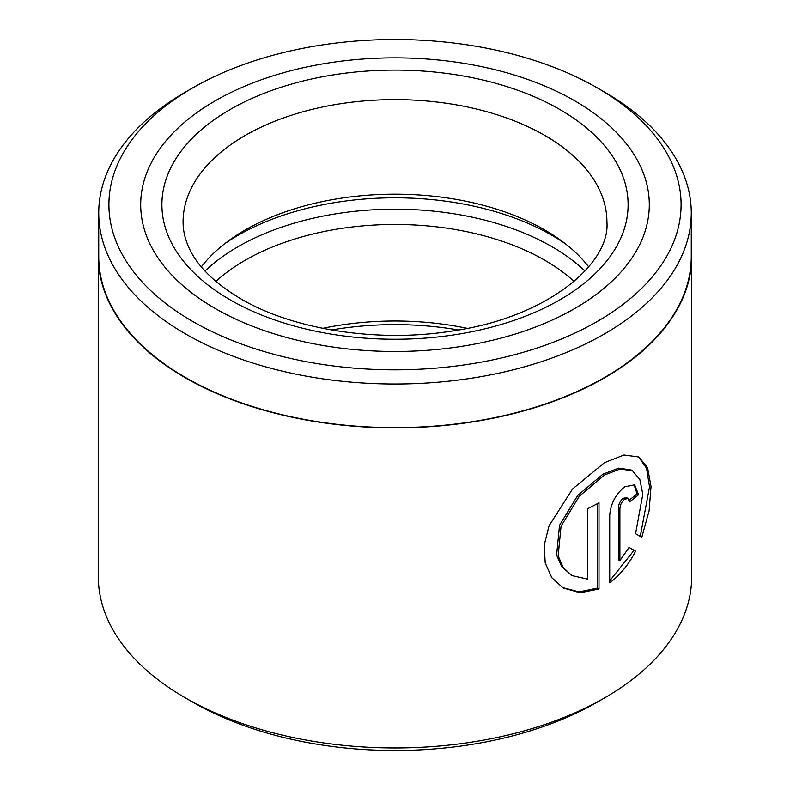 <?xml version="1.0" encoding="UTF-8"?>
<svg xmlns="http://www.w3.org/2000/svg" width="790" height="790" viewBox="0 0 790 790"><rect width="100%" height="100%" fill="white"/><g stroke="black" fill="none" stroke-linecap="round" stroke-linejoin="round"><path stroke-width="1.19" d="M98.74 212.974L98.74 256.582A296.26 171.045 0 0 0 185.512 377.521A296.26 171.045 0 0 0 508.375 414.602A296.26 171.045 0 0 0 691.26 256.582L691.26 212.974A296.26 171.045 180 0 1 508.375 370.994A296.26 171.045 180 0 1 185.512 333.923A296.26 171.045 180 0 1 98.74 212.974A296.26 171.045 180 0 1 185.512 92.035L192.701 87.878A286.089 165.169 0 0 0 192.711 321.461A286.089 165.169 0 0 0 597.289 321.461A286.089 165.169 0 0 0 597.299 87.878A286.089 165.169 0 0 0 597.289 87.878L604.488 92.025A296.26 171.045 180 0 1 604.488 92.035A296.26 171.045 180 0 1 691.26 212.974M571.92 575.584L561.69 566.687L556.614 555.014L559.537 525.291L577.727 495.458L602.928 474.188L618.718 468.134L631.032 469.941L632.543 470.82L620.219 468.993L604.429 475.047L579.228 496.347L561.068 526.17L558.145 555.874L563.211 567.556L571.92 575.584L587.74 579.179L587.74 508.651A296.685 171.282 0 0 0 598.998 502.805L598.998 588.975L580.166 592.767L563.102 587.957L551.835 577.737L545.219 562.984L544.231 545.139L549.03 525.854L572.513 489.05L604.429 462.693L623.972 455.01L638.883 457.005L647.602 467.828L651.029 486.522L649.094 510.854L641.786 537.309L635.555 533.704L642.813 494.214L639.831 479.52L632.543 470.82M562.332 587.513L579.09 591.908L597.497 588.106L598.998 588.975M619.893 560.673L618.382 559.804L618.382 507.822C618.708 503.862 620.328 500.682 623.261 498.283L626.628 497.661L628.139 498.539L624.771 499.152C621.829 501.551 620.209 504.731 619.893 508.691L619.893 560.673L629.067 547.431L635.595 551.193C628.731 564.524 620.111 575.061 609.722 582.803L609.722 515.169C610.798 503.398 615.815 493.938 624.771 486.798L634.656 484.833L638.567 494.767A296.685 171.282 180 0 1 629.512 501.887L628.139 498.539M604.785 697.797L597.299 702.122A286.089 165.169 180 0 1 192.711 702.122L185.216 697.797A296.685 171.282 0 0 0 604.785 697.797A296.685 171.282 0 0 0 691.685 576.68L691.685 256.582A296.685 171.282 0 0 0 691.26 247.428M574.814 100.853A254.301 146.822 0 0 0 297.682 69.026A254.301 146.822 0 0 0 140.699 204.669A254.301 146.822 0 0 0 215.186 308.485A254.301 146.822 0 0 0 492.318 340.312A254.301 146.822 0 0 0 649.301 204.669A254.301 146.822 0 0 0 574.814 100.853A254.301 146.822 0 0 0 297.682 69.026A254.301 146.822 0 0 0 140.699 204.669A254.301 146.822 0 0 0 215.186 308.485A254.301 146.822 0 0 0 492.318 340.312A254.301 146.822 0 0 0 649.301 204.669A254.301 146.822 0 0 0 574.814 100.853M98.74 247.428A296.685 171.282 0 0 0 98.316 256.582A296.685 171.282 0 0 0 185.216 377.699A296.685 171.282 0 0 0 508.533 414.829A296.685 171.282 0 0 0 691.685 256.582M604.488 92.035L597.299 87.878A286.089 165.169 0 0 0 192.701 87.878M192.711 702.122A286.089 165.169 180 0 1 192.701 702.122L185.216 697.797A296.685 171.282 0 0 1 98.316 576.68L98.316 256.582M609.722 580.828L634.074 550.324L629.067 547.431M634.074 550.324L635.595 551.193M629.255 500.07A294.561 170.067 0 0 0 637.046 493.888L638.567 494.767M637.046 493.888L634.034 484.606M640.265 536.42L649.518 486.916L646.566 468.253L638.596 456.916M597.497 588.106L597.497 503.615M215.877 281.428A211.917 122.351 180 0 1 544.843 260.295A211.917 122.351 180 0 1 574.123 281.428M201.322 266.872A211.917 122.351 180 0 1 228.251 241.029A211.917 122.351 180 0 1 544.843 230.018A211.917 122.351 180 0 1 561.749 241.029A211.917 122.351 180 0 1 588.678 266.872M322.764 328.344A211.917 122.351 180 0 1 467.236 328.344M618.382 507.822L619.893 508.691M205.005 271.049A222.02 128.178 180 0 1 551.993 246.727A222.02 128.178 180 0 1 584.995 271.049M224.4 243.952A222.02 128.178 180 0 1 551.993 235.351A222.02 128.178 180 0 1 565.601 243.952M331.533 329.983A222.02 128.178 180 0 1 458.467 329.983M559.833 109.504A233.109 134.586 180 0 1 559.833 299.835A233.109 134.586 180 0 1 230.167 299.835A233.109 134.586 180 0 1 230.167 109.504A233.109 134.586 180 0 1 559.833 109.504M606.918 221.97A211.917 122.351 0 0 0 544.843 135.455A211.917 122.351 0 0 0 313.906 108.941A211.917 122.351 0 0 0 183.083 221.97C183.053 229.86 184.761 237.859 188.208 245.967C196.108 264.956 213.626 282.563 240.762 298.788C293.386 329.934 379.427 343.265 454.043 330.714C547.411 317.116 610.473 263.623 606.918 221.97"/></g></svg>
